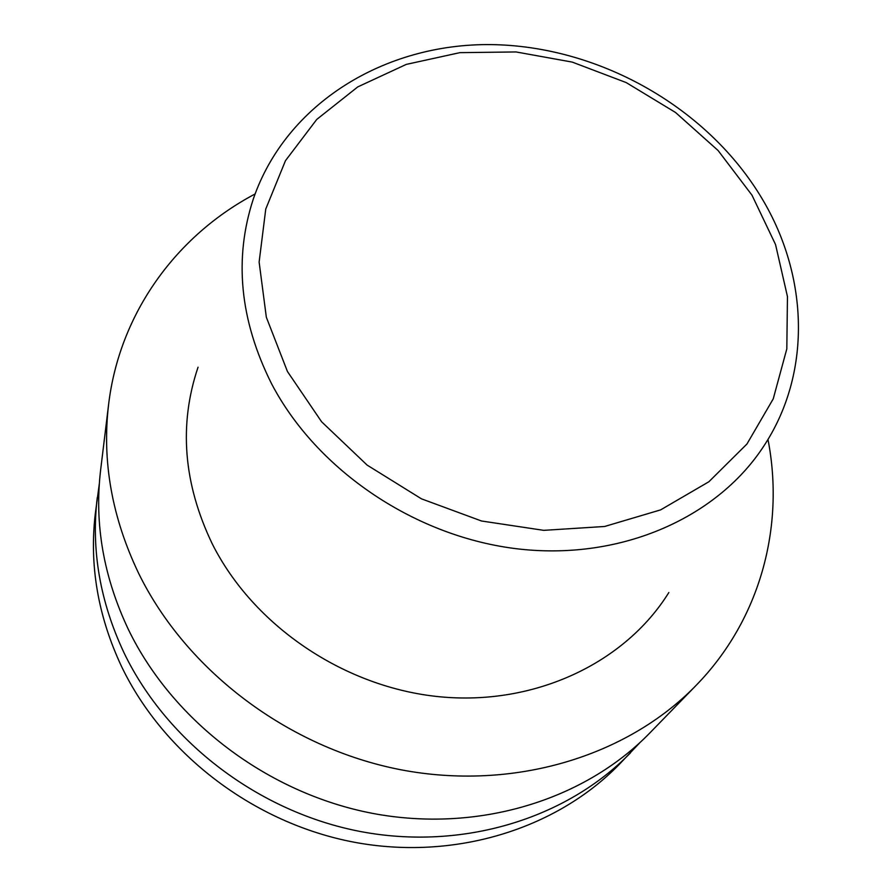 <?xml version="1.0" encoding="UTF-8"?>
<svg xmlns="http://www.w3.org/2000/svg" width="892" height="892" viewBox="0 0 892 892"><rect width="100%" height="100%" fill="white"/><g stroke="black" fill="none" stroke-linecap="round" stroke-linejoin="round"><path stroke-width="1.34" d="M767.979 439.433C784.982 526.748 760.218 619.75 695.994 685.502C626.842 756.684 513.156 791.282 400.698 769.74C288.328 747.953 186.439 670.829 138.695 573.456C111.901 517.449 101.878 461.108 108.612 404.41C119.517 313.148 176.415 235.521 255.079 193.988M695.994 685.502L649.867 732.923C584.316 800.369 477.644 833.228 372.644 813.393C267.734 793.311 172.914 721.26 128.47 629.674C103.539 576.99 94.251 523.794 100.618 470.084L108.612 404.41M668.844 592.522C625.169 662.89 535.1 705.94 439.745 696.775C344.457 687.554 253.428 625.894 212.218 543.774C183.384 483.575 178.656 424.726 198.046 367.214M639.876 742.679L619.26 764.388C556.162 829.281 454.184 860.958 354.124 842.215C254.142 823.249 163.983 754.565 121.713 666.848C97.997 616.405 89.2 565.338 95.31 513.658L99.291 483.977M630.521 752.815C566.52 818.655 462.803 850.767 360.925 831.623C259.137 812.244 167.261 742.334 124.2 653.178C100.038 601.91 91.051 550.052 97.261 497.625M766.284 442.209L765.358 443.67C719.275 516.747 622.716 560.499 519.49 549.082C416.341 537.608 317.039 470.831 271.469 383.56C239.758 320.05 233.749 258.424 253.417 198.682L253.986 197.043M287.436 371.496L266.34 317.24L259.126 262.081L265.771 209.007L285.462 160.694L316.772 119.405L357.792 86.881L406.295 64.391L459.871 52.65L516.022 51.948L572.274 62.105L626.206 82.588L675.523 112.47L718.093 150.514L751.989 195.17L775.549 244.564L787.458 296.579L786.822 348.85L773.241 398.858L746.95 444.004L708.861 481.769L660.626 509.878L604.609 526.481L543.763 530.35L481.502 520.995L421.448 498.829L367.103 465.078L321.599 421.771L287.436 371.496M759.583 194.579C704.334 105.39 597.149 45.86 490.89 44.6C384.853 43.452 286.321 103.227 253.417 198.682M765.358 443.67C812.579 369.89 807.873 272.394 759.939 195.17"/></g></svg>
